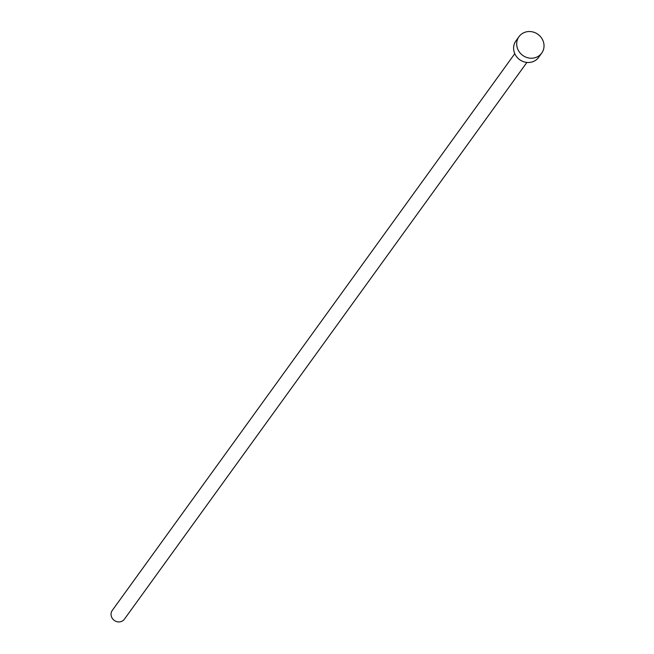 <?xml version="1.0" encoding="UTF-8"?>
<svg xmlns="http://www.w3.org/2000/svg" width="654" height="654" viewBox="0 0 654 654"><rect width="100%" height="100%" fill="white"/><g stroke="black" fill="none" stroke-linecap="round" stroke-linejoin="round"><path stroke-width="0.98" d="M526.895 62.432L124.399 619.191A7.48 6.924 -144.1 0 1 121.808 621.3A7.48 6.924 -144.1 0 1 112.946 619.207A7.48 6.924 -144.1 0 1 112.275 610.427L514.772 53.677M541.725 53.088L538.634 57.364A14.02 12.99 -144.1 0 1 533.77 61.329A14.02 12.99 -144.1 0 1 517.15 57.397A14.02 12.99 -144.1 0 1 515.908 40.932L518.998 36.665A14.02 12.99 -144.1 0 1 523.862 32.7A14.02 12.99 -144.1 0 1 540.474 36.632A14.02 12.99 -144.1 0 1 541.725 53.088A14.02 12.99 -144.1 0 1 536.86 57.053A14.02 12.99 -144.1 0 1 520.241 53.121A14.02 12.99 -144.1 0 1 518.998 36.665"/></g></svg>
